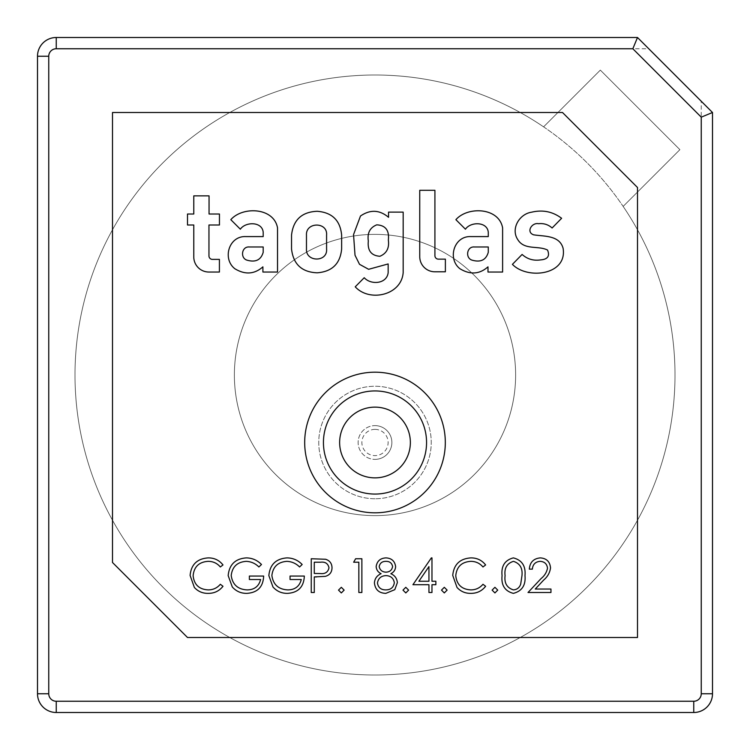 <?xml version="1.0" encoding="UTF-8"?>
<svg xmlns="http://www.w3.org/2000/svg" width="750" height="750" viewBox="0 0 750 750"><rect width="100%" height="100%" fill="white"/><g stroke="black" fill="none" stroke-linecap="round" stroke-linejoin="round"><path stroke-width="0.56" stroke-dasharray="3.75 2.81" d="M375 512.812A70.312 70.312 0 0 0 445.312 442.5A70.312 70.312 0 0 0 375 372.188A70.312 70.312 0 0 0 304.688 442.5A70.312 70.312 0 0 0 375 512.812M375 494.062A51.562 51.562 0 0 1 323.438 442.5A51.562 51.562 0 0 1 375 390.938A51.562 51.562 0 0 1 426.562 442.5A51.562 51.562 0 0 1 375 494.062M388.35 240.019C389.456 248.044 386.634 253.463 379.884 256.275C371.212 255.638 367.369 250.547 368.325 241.012C367.162 232.969 369.966 227.578 376.753 224.841C385.538 225.328 389.4 230.391 388.35 240.019M375 498.75A56.25 56.25 0 0 1 318.75 442.5A56.25 56.25 0 0 1 375 386.25A56.25 56.25 0 0 1 431.25 442.5A56.25 56.25 0 0 1 375 498.75A56.25 56.25 0 0 1 318.75 442.5A56.25 56.25 0 0 1 375 386.25A56.25 56.25 0 0 1 431.25 442.5A56.25 56.25 0 0 1 375 498.75M375 425.625A16.875 16.875 0 0 1 391.875 442.5A16.875 16.875 0 0 1 375 459.375A16.875 16.875 0 0 0 391.875 442.5A16.875 16.875 0 0 0 375 425.625A16.875 16.875 0 0 0 358.125 442.5A16.875 16.875 0 0 0 375 459.375A16.875 16.875 0 0 1 358.125 442.5A16.875 16.875 0 0 1 375 425.625M375 429.375A13.125 13.125 0 0 1 388.125 442.5A13.125 13.125 0 0 1 375 455.625A13.125 13.125 0 0 1 361.875 442.5A13.125 13.125 0 0 1 375 429.375M513.45 589.903C517.097 589.566 519.516 587.634 520.697 584.109L521.972 575.625C522.741 568.181 519.9 563.419 513.45 561.347C506.944 563.381 504.159 568.144 505.097 575.625C504.159 583.106 506.944 587.859 513.45 589.903M219.412 272.034L219.412 259.378L212.381 259.378A3.431 3.431 0 0 1 208.959 255.947L208.959 225L219.45 225L219.45 214.012L209.053 214.012L209.053 195.853L193.781 195.853L193.781 214.012L187.5 214.012L187.5 225L193.781 225L193.781 256.941A15.094 15.094 0 0 0 208.875 272.034M240.347 229.209C245.381 221.606 262.322 221.353 263.194 232.341L263.194 236.588L245.728 236.588C228.9 235.838 222.094 258.797 234.853 268.734C245.081 274.931 254.428 274.303 262.903 266.85L262.903 272.044L277.528 272.044L277.528 227.897C273.919 207.375 242.634 206.147 230.812 219.675L240.347 229.209M263.194 246.984L249.356 246.984M291.534 248.972C293.278 264.244 301.837 272.194 317.213 272.812C332.109 271.631 340.247 263.681 341.634 248.972L341.634 235.125C340.247 220.416 332.109 212.466 317.213 211.284C301.837 211.903 293.278 219.853 291.534 235.125L291.534 248.972M306.469 235.125L306.469 248.972C305.634 262.294 327.825 262.434 326.578 248.972L326.578 235.125C327.825 221.662 305.634 221.803 306.469 235.125M552.112 227.991L561.619 218.287C552.666 211.575 542.653 209.55 531.581 212.203C519.347 213.947 510.478 228.881 517.847 239.719C524.391 250.397 538.2 245.344 547.528 250.05C550.059 256.106 547.688 259.397 540.422 259.922C533.391 260.925 527.288 259.106 522.103 254.447L512.409 264.356C527.316 279.834 567.516 275.222 563.1 248.306C559.491 235.059 544.125 236.541 533.578 234.816C525.741 231.994 531.966 222.309 538.491 223.706C543.75 223.144 548.288 224.569 552.112 227.991M502.613 227.897C499.003 207.375 467.719 206.147 455.897 219.675L465.431 229.209C470.466 221.606 487.397 221.353 488.278 232.341L488.278 236.588L470.812 236.588C453.984 235.838 447.178 258.797 459.938 268.734C470.166 274.931 479.513 274.303 487.987 266.85L487.987 272.044L502.613 272.044L502.613 227.897M488.278 246.984L474.441 246.984C466.537 246.197 464.991 258.628 472.603 260.297C480.862 262.5 486.084 259.838 488.278 252.319L488.278 246.984M438.347 259.134L445.378 259.134L445.378 271.791L434.841 271.791A15.094 15.094 0 0 1 419.747 256.697L419.747 190.294L434.916 190.294L434.916 255.712M187.5 637.5L112.5 562.5L112.5 112.5L562.5 112.5L637.5 187.5L637.5 637.5L187.5 637.5M56.25 701.25A7.5 7.5 0 0 1 48.75 693.75L48.75 56.25A7.5 7.5 0 0 1 56.25 48.75L648.75 48.75L701.25 101.25L701.25 693.75A7.5 7.5 0 0 1 693.75 701.25L56.25 701.25L56.25 712.5L693.75 712.5A18.75 18.75 0 0 0 712.5 693.75L712.5 112.5L701.25 101.25M648.75 48.75L637.5 37.5L56.25 37.5A18.75 18.75 0 0 0 37.5 56.25L37.5 693.75A18.75 18.75 0 0 0 56.25 712.5M388.547 217.303C379.575 209.784 370.219 209.353 360.497 216.009L353.541 234.591L355.022 255.253L359.513 264.309L368.616 269.306L388.153 263.944L388.153 272.7C386.803 284.1 370.809 285.141 364.237 277.716L355.238 286.809C369.366 302.391 401.475 295.416 403.172 272.587L403.172 212.119L388.547 212.119L388.547 217.303M220.331 566.972C217.125 563.212 213.038 561.337 208.069 561.347C199.022 561.975 194.044 566.747 193.125 575.662C194.072 584.663 199.125 589.406 208.275 589.903C213.141 589.856 217.162 587.981 220.331 584.278L222.984 586.284C219.244 591.009 214.35 593.372 208.294 593.362C202.744 593.484 198.103 591.516 194.372 587.466L190.097 575.428C191.166 564.487 197.213 558.638 208.256 557.888C214.331 557.859 219.234 560.212 222.984 564.947L220.331 566.972M261.488 564.506L258.891 566.972C255.384 563.456 251.156 561.581 246.225 561.347C237.3 562.003 232.294 566.709 231.206 575.475C232.491 584.606 237.816 589.416 247.2 589.903C254.381 589.791 258.853 586.322 260.625 579.516L249.375 579.516L249.375 576.056L263.653 576.056C263.194 586.856 257.616 592.622 246.937 593.362C241.069 593.466 236.194 591.337 232.312 586.987L228.169 575.616C229.228 564.609 235.275 558.694 246.328 557.888C252.272 558 257.334 560.203 261.488 564.506M286.894 561.347C277.978 562.003 272.972 566.709 271.875 575.475C273.159 584.606 278.494 589.416 287.869 589.903C295.05 589.791 299.531 586.322 301.294 579.516L290.044 579.516L290.044 576.056L304.331 576.056C303.863 586.856 298.294 592.622 287.606 593.362C281.737 593.466 276.863 591.337 272.981 586.987L268.847 575.616C269.897 564.609 275.953 558.694 286.997 557.888C292.95 558 298.003 560.203 302.166 564.506L299.569 566.972C296.053 563.456 291.834 561.581 286.894 561.347M328.988 567.816C328.041 563.494 325.191 561.628 320.447 562.209L314.278 562.209M314.278 576.919L314.278 592.5L311.25 592.5L311.25 558.75L325.556 559.256C329.747 560.559 331.903 563.409 332.016 567.806C331.894 572.316 329.653 575.175 325.284 576.366L316.697 576.919M344.137 590.119L341.325 592.931L338.512 590.119L341.325 587.306L344.137 590.119M355.631 558.75L361.875 558.75L361.875 592.5L358.847 592.5L358.847 562.209L353.653 562.209L355.631 558.75M377.456 583.05C378.234 587.634 381.047 589.922 385.875 589.903C390.769 589.828 393.591 587.438 394.331 582.731C393.534 578.212 390.778 575.841 386.072 575.625C381.112 575.812 378.244 578.288 377.456 583.05M385.997 572.166C389.747 571.997 391.941 570.122 392.597 566.522C391.866 562.997 389.625 561.272 385.875 561.347C382.134 561.347 379.903 563.1 379.181 566.597C379.959 570.15 382.228 572.016 385.997 572.166M390.834 573.694C394.838 575.447 397.013 578.438 397.359 582.666L394.8 589.659L385.837 593.362C379.022 593.147 375.216 589.678 374.419 582.947C374.756 578.587 376.978 575.503 381.084 573.694C378.047 572.231 376.406 569.85 376.153 566.541C377.053 561.038 380.353 558.15 386.044 557.888C391.659 558.234 394.856 561.15 395.625 566.644C395.419 569.897 393.825 572.25 390.834 573.694M405.797 587.306L408.609 590.119L405.797 592.931L402.984 590.119L405.797 587.306M428.944 581.25L428.944 566.597L418.884 581.25L428.944 581.25M431.972 557.888L431.972 581.25L435.863 581.25L435.863 584.709L431.972 584.709L431.972 592.5L428.944 592.5L428.944 584.709L412.931 584.709L431.353 557.888L431.972 557.888M444.3 592.931L441.488 590.119L444.3 587.306L447.113 590.119L444.3 592.931M482.972 566.972C479.766 563.212 475.678 561.337 470.709 561.347C461.663 561.975 456.684 566.747 455.766 575.662C456.722 584.663 461.766 589.406 470.916 589.903C475.781 589.856 479.803 587.981 482.972 584.278L485.625 586.284C481.884 591.009 476.991 593.372 470.944 593.362C465.384 593.484 460.753 591.516 457.022 587.466L452.738 575.428C453.806 564.487 459.862 558.638 470.897 557.888C476.972 557.859 481.884 560.212 485.625 564.947L482.972 566.972M513.347 557.888C521.962 560.091 525.844 566.016 525 575.634C525.844 585.253 521.962 591.159 513.347 593.362C504.853 591.122 501.084 585.206 502.069 575.634C501.066 566.053 504.834 560.138 513.347 557.888M540.337 557.888C546.562 558.347 549.956 561.694 550.528 567.919C549.853 572.737 547.575 576.769 543.703 580.022L535.256 589.041L550.959 589.041L550.959 592.5L528.028 592.5L541.116 578.531C544.566 575.766 546.694 572.316 547.5 568.191C546.966 563.916 544.528 561.638 540.178 561.347C535.434 561.731 532.819 564.328 532.359 569.138L529.331 569.138C529.884 562.284 533.55 558.534 540.337 557.888M492.112 590.119L494.925 587.306L497.737 590.119L494.925 592.931L492.112 590.119M543.591 126.853A300 300 0 0 0 75 375A300 300 0 0 0 640.125 515.391A300 300 0 0 0 623.147 206.409L679.894 149.662L600.337 70.106L543.591 126.853A300 300 0 0 0 75 375A300 300 0 0 0 640.125 515.391A300 300 0 0 0 623.147 206.409L679.894 149.662L600.337 70.106L543.591 126.853M375 234.375A140.625 140.625 0 0 0 234.375 375A140.625 140.625 0 0 0 375 515.625A140.625 140.625 0 0 0 515.625 375A140.625 140.625 0 0 0 375 234.375A140.625 140.625 0 0 0 234.375 375A140.625 140.625 0 0 0 375 515.625A140.625 140.625 0 0 0 515.625 375A140.625 140.625 0 0 0 375 234.375A140.625 140.625 0 0 0 234.375 375A140.625 140.625 0 0 0 375 515.625A140.625 140.625 0 0 0 515.625 375A140.625 140.625 0 0 0 375 234.375A140.625 140.625 0 0 0 234.375 375A140.625 140.625 0 0 0 375 515.625A140.625 140.625 0 0 0 515.625 375A140.625 140.625 0 0 0 375 234.375M375 675A300 300 0 0 0 675 375A300 300 0 0 0 375 75A300 300 0 0 0 75 375A300 300 0 0 0 375 675A300 300 0 0 0 675 375A300 300 0 0 0 375 75A300 300 0 0 0 75 375A300 300 0 0 0 375 675M37.5 693.75L48.75 693.75M693.75 712.5L693.75 701.25M712.5 693.75L701.25 693.75M56.25 37.5L56.25 48.75M37.5 56.25L48.75 56.25"/><path stroke-width="1.12" d="M375 512.812A70.312 70.312 0 0 0 445.312 442.5A70.312 70.312 0 0 0 375 372.188A70.312 70.312 0 0 0 304.688 442.5A70.312 70.312 0 0 0 375 512.812M375 390.938A51.562 51.562 0 0 0 323.438 442.5A51.562 51.562 0 0 0 375 494.062A51.562 51.562 0 0 0 426.562 442.5A51.562 51.562 0 0 0 375 390.938M339.637 442.5A35.362 35.362 0 0 1 375 407.137A35.362 35.362 0 0 1 410.363 442.5A35.362 35.362 0 0 1 375 477.863A35.362 35.362 0 0 1 339.637 442.5M388.35 240.019C389.456 248.044 386.634 253.463 379.884 256.275C371.212 255.638 367.369 250.547 368.325 241.012C367.162 232.969 369.966 227.578 376.753 224.841C385.538 225.328 389.4 230.391 388.35 240.019M513.45 589.903C517.097 589.566 519.516 587.634 520.697 584.109L521.972 575.625C522.741 568.181 519.9 563.419 513.45 561.347C506.944 563.381 504.159 568.144 505.097 575.625C504.159 583.106 506.944 587.859 513.45 589.903M187.5 225L193.781 225L193.781 256.941A15.094 15.094 0 0 0 208.875 272.034L219.412 272.034L219.412 259.378L212.381 259.378A3.431 3.431 0 0 1 208.959 255.947L208.959 225L219.45 225L219.45 214.012L209.053 214.012L209.053 195.853L193.781 195.853L193.781 214.012L187.5 214.012L187.5 225M240.347 229.209C245.381 221.606 262.322 221.353 263.194 232.341L263.194 236.588L245.728 236.588C228.9 235.838 222.094 258.797 234.853 268.734C245.081 274.931 254.428 274.303 262.903 266.85L262.903 272.044L277.528 272.044L277.528 227.897C273.919 207.375 242.634 206.147 230.812 219.675L240.347 229.209M249.356 246.984C241.453 246.197 239.906 258.628 247.519 260.297C255.778 262.5 261 259.838 263.194 252.319L263.194 246.984L249.356 246.984C241.453 246.197 239.906 258.628 247.519 260.297C255.778 262.5 261 259.838 263.194 252.319L263.194 246.984M291.534 248.972C293.278 264.244 301.837 272.194 317.213 272.812C332.109 271.631 340.247 263.681 341.634 248.972L341.634 235.125C340.247 220.416 332.109 212.466 317.213 211.284C301.837 211.903 293.278 219.853 291.534 235.125L291.534 248.972M306.469 235.125L306.469 248.972C305.634 262.294 327.825 262.434 326.578 248.972L326.578 235.125C327.825 221.662 305.634 221.803 306.469 235.125M552.112 227.991L561.619 218.287C552.666 211.575 542.653 209.55 531.581 212.203C519.347 213.947 510.478 228.881 517.847 239.719C524.391 250.397 538.2 245.344 547.528 250.05C550.059 256.106 547.688 259.397 540.422 259.922C533.391 260.925 527.288 259.106 522.103 254.447L512.409 264.356C527.316 279.834 567.516 275.222 563.1 248.306C559.491 235.059 544.125 236.541 533.578 234.816C525.741 231.994 531.966 222.309 538.491 223.706C543.75 223.144 548.288 224.569 552.112 227.991M502.613 227.897C499.003 207.375 467.719 206.147 455.897 219.675L465.431 229.209C470.466 221.606 487.397 221.353 488.278 232.341L488.278 236.588L470.812 236.588C453.984 235.838 447.178 258.797 459.938 268.734C470.166 274.931 479.513 274.303 487.987 266.85L487.987 272.044L502.613 272.044L502.613 227.897M488.278 246.984L474.441 246.984C466.537 246.197 464.991 258.628 472.603 260.297C480.862 262.5 486.084 259.838 488.278 252.319L488.278 246.984M434.916 190.294L434.916 255.712A3.431 3.431 0 0 0 438.347 259.134L445.378 259.134L445.378 271.791L434.841 271.791A15.094 15.094 0 0 1 419.747 256.697L419.747 190.294L434.916 190.294M112.5 562.5L187.5 637.5L637.5 637.5L637.5 187.5L562.5 112.5L112.5 112.5L112.5 562.5M37.5 693.75L37.5 56.25A18.75 18.75 0 0 1 56.25 37.5L637.5 37.5L712.5 112.5L712.5 693.75A18.75 18.75 0 0 1 693.75 712.5L56.25 712.5A18.75 18.75 0 0 1 37.5 693.75L48.75 693.75A7.5 7.5 0 0 0 56.25 701.25L693.75 701.25A7.5 7.5 0 0 0 701.25 693.75L701.25 117.159L712.5 112.5M701.25 117.159L632.841 48.75L56.25 48.75A7.5 7.5 0 0 0 48.75 56.25L48.75 693.75M632.841 48.75L637.5 37.5M388.547 217.303C379.575 209.784 370.219 209.353 360.497 216.009L353.541 234.591L355.022 255.253L359.513 264.309L368.616 269.306L388.153 263.944L388.153 272.7C386.803 284.1 370.809 285.141 364.237 277.716L355.238 286.809C369.366 302.391 401.475 295.416 403.172 272.587L403.172 212.119L388.547 212.119L388.547 217.303M220.331 566.972C217.125 563.212 213.038 561.337 208.069 561.347C199.022 561.975 194.044 566.747 193.125 575.662C194.072 584.663 199.125 589.406 208.275 589.903C213.141 589.856 217.162 587.981 220.331 584.278L222.984 586.284C219.244 591.009 214.35 593.372 208.294 593.362C202.744 593.484 198.103 591.516 194.372 587.466L190.097 575.428C191.166 564.487 197.213 558.638 208.256 557.888C214.331 557.859 219.234 560.212 222.984 564.947L220.331 566.972M261.488 564.506L258.891 566.972C255.384 563.456 251.156 561.581 246.225 561.347C237.3 562.003 232.294 566.709 231.206 575.475C232.491 584.606 237.816 589.416 247.2 589.903C254.381 589.791 258.853 586.322 260.625 579.516L249.375 579.516L249.375 576.056L263.653 576.056C263.194 586.856 257.616 592.622 246.937 593.362C241.069 593.466 236.194 591.337 232.312 586.987L228.169 575.616C229.228 564.609 235.275 558.694 246.328 557.888C252.272 558 257.334 560.203 261.488 564.506M286.894 561.347C277.978 562.003 272.972 566.709 271.875 575.475C273.159 584.606 278.494 589.416 287.869 589.903C295.05 589.791 299.531 586.322 301.294 579.516L290.044 579.516L290.044 576.056L304.331 576.056C303.863 586.856 298.294 592.622 287.606 593.362C281.737 593.466 276.863 591.337 272.981 586.987L268.847 575.616C269.897 564.609 275.953 558.694 286.997 557.888C292.95 558 298.003 560.203 302.166 564.506L299.569 566.972C296.053 563.456 291.834 561.581 286.894 561.347M328.988 567.816C328.041 563.494 325.191 561.628 320.447 562.209L314.278 562.209L314.278 573.459L320.184 573.534C325.059 574.134 327.994 572.231 328.988 567.816C327.994 572.231 325.059 574.134 320.184 573.534L314.278 573.459L314.278 562.209M311.25 558.75L325.556 559.256C329.747 560.559 331.903 563.409 332.016 567.806C331.894 572.316 329.653 575.175 325.284 576.366L314.278 576.919L314.278 592.5L311.25 592.5L311.25 558.75M338.512 590.119L341.325 587.306L344.137 590.119L341.325 592.931L338.512 590.119M355.631 558.75L361.875 558.75L361.875 592.5L358.847 592.5L358.847 562.209L353.653 562.209L355.631 558.75M377.456 583.05C378.234 587.634 381.047 589.922 385.875 589.903C390.769 589.828 393.591 587.438 394.331 582.731C393.534 578.212 390.778 575.841 386.072 575.625C381.112 575.812 378.244 578.288 377.456 583.05M385.997 572.166C389.747 571.997 391.941 570.122 392.597 566.522C391.866 562.997 389.625 561.272 385.875 561.347C382.134 561.347 379.903 563.1 379.181 566.597C379.959 570.15 382.228 572.016 385.997 572.166M390.834 573.694C394.838 575.447 397.013 578.438 397.359 582.666L394.8 589.659L385.837 593.362C379.022 593.147 375.216 589.678 374.419 582.947C374.756 578.587 376.978 575.503 381.084 573.694C378.047 572.231 376.406 569.85 376.153 566.541C377.053 561.038 380.353 558.15 386.044 557.888C391.659 558.234 394.856 561.15 395.625 566.644C395.419 569.897 393.825 572.25 390.834 573.694M405.797 587.306L408.609 590.119L405.797 592.931L402.984 590.119L405.797 587.306M428.944 581.25L428.944 566.597L418.884 581.25L428.944 581.25M431.972 557.888L431.972 581.25L435.863 581.25L435.863 584.709L431.972 584.709L431.972 592.5L428.944 592.5L428.944 584.709L412.931 584.709L431.353 557.888L431.972 557.888M441.488 590.119L444.3 587.306L447.113 590.119L444.3 592.931L441.488 590.119M482.972 566.972C479.766 563.212 475.678 561.337 470.709 561.347C461.663 561.975 456.684 566.747 455.766 575.662C456.722 584.663 461.766 589.406 470.916 589.903C475.781 589.856 479.803 587.981 482.972 584.278L485.625 586.284C481.884 591.009 476.991 593.372 470.944 593.362C465.384 593.484 460.753 591.516 457.022 587.466L452.738 575.428C453.806 564.487 459.862 558.638 470.897 557.888C476.972 557.859 481.884 560.212 485.625 564.947L482.972 566.972M513.347 557.888C521.962 560.091 525.844 566.016 525 575.634C525.844 585.253 521.962 591.159 513.347 593.362C504.853 591.122 501.084 585.206 502.069 575.634C501.066 566.053 504.834 560.138 513.347 557.888M540.337 557.888C546.562 558.347 549.956 561.694 550.528 567.919C549.853 572.737 547.575 576.769 543.703 580.022L535.256 589.041L550.959 589.041L550.959 592.5L528.028 592.5L541.116 578.531C544.566 575.766 546.694 572.316 547.5 568.191C546.966 563.916 544.528 561.638 540.178 561.347C535.434 561.731 532.819 564.328 532.359 569.138L529.331 569.138C529.884 562.284 533.55 558.534 540.337 557.888M316.697 576.919L314.278 576.919M434.916 255.712A3.431 3.431 0 0 0 438.347 259.134M208.875 272.034L219.412 272.034M492.112 590.119L494.925 587.306L497.737 590.119L494.925 592.931L492.112 590.119M56.25 48.75L56.25 37.5M37.5 56.25L48.75 56.25M56.25 712.5L56.25 701.25M693.75 712.5L693.75 701.25M701.25 693.75L712.5 693.75"/></g></svg>
